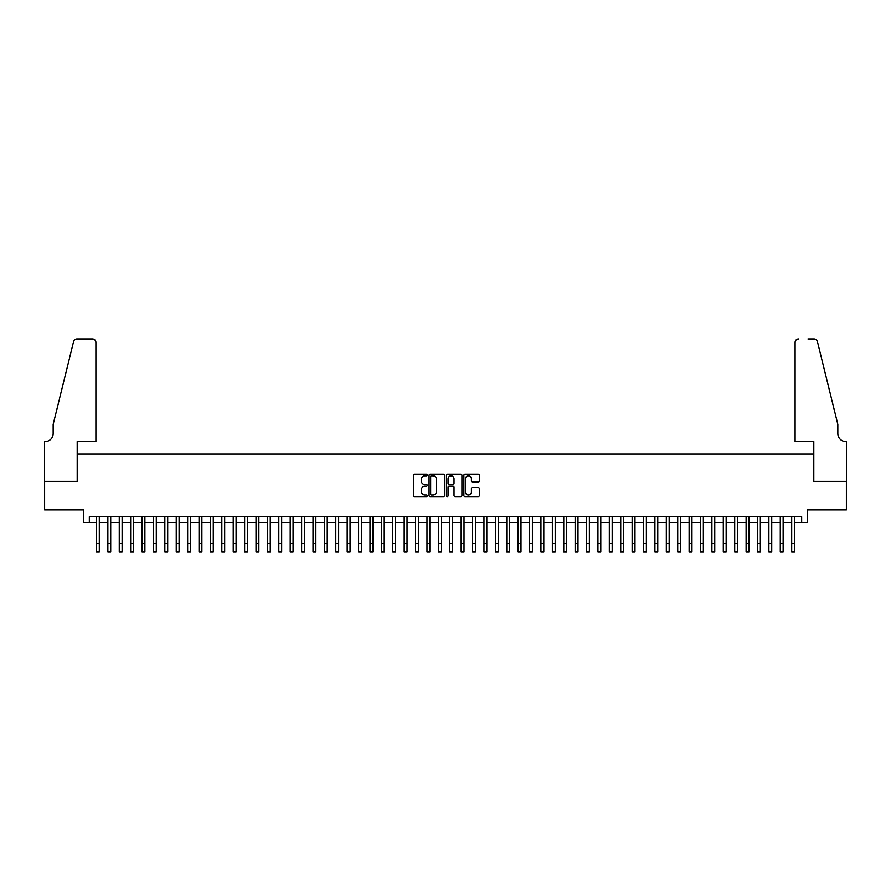 <?xml version="1.0" encoding="UTF-8"?>
<svg xmlns="http://www.w3.org/2000/svg" width="891" height="891" viewBox="0 0 891 891"><rect width="100%" height="100%" fill="white"/><g stroke="black" fill="none" stroke-linecap="round" stroke-linejoin="round"><path stroke-width="1.34" d="M427.268 475.014A0.78 0.78 0 0 0 426.477 474.235L414.593 474.235A1.114 1.114 0 0 0 413.48 475.349L413.48 495.485A1.114 1.114 0 0 0 414.593 496.61L426.477 496.61A0.78 0.78 0 0 0 427.268 495.819A0.78 0.78 0 0 0 426.477 495.04L424.94 495.04A3.575 3.575 0 0 1 421.365 491.464L421.365 489.783A3.575 3.575 0 0 1 424.94 486.196L426.477 486.196A0.78 0.78 0 0 0 427.268 485.417A0.78 0.78 0 0 0 426.477 484.637L424.94 484.637A3.575 3.575 0 0 1 421.365 481.051L421.365 479.38A3.575 3.575 0 0 1 424.94 475.794L426.477 475.794A0.78 0.78 0 0 0 427.268 475.014M478.189 482.12A1.114 1.114 0 0 0 479.313 480.995L479.313 475.349A1.114 1.114 0 0 0 478.189 474.235L464.991 474.235A1.114 1.114 0 0 0 463.877 475.349L463.877 495.485A1.114 1.114 0 0 0 464.991 496.61L478.189 496.61A1.114 1.114 0 0 0 479.313 495.485L479.313 488.658A1.114 1.114 0 0 0 478.189 487.544L472.542 487.544A1.114 1.114 0 0 0 471.428 488.658L471.428 492.044A2.996 2.996 0 0 1 468.432 495.04A2.996 2.996 0 0 1 465.436 492.044L465.436 478.79A2.996 2.996 0 0 1 468.432 475.794A2.996 2.996 0 0 1 471.428 478.79L471.428 480.995A1.114 1.114 0 0 0 472.542 482.12L478.189 482.12M89.345 522.46L89.345 516.758L801.655 516.758L801.655 522.46L807.357 522.46L807.357 509.919L846.394 509.919L846.394 481.43L813.628 481.43L813.628 454.076L77.372 454.076L77.372 481.43L44.606 481.43L44.606 509.919L83.643 509.919L83.643 522.46L96.462 522.46M444.52 475.349A1.114 1.114 0 0 0 443.406 474.235L430.197 474.235A1.114 1.114 0 0 0 429.083 475.349L429.083 495.485A1.114 1.114 0 0 0 430.197 496.61L443.406 496.61A1.114 1.114 0 0 0 444.52 495.485L444.52 475.349M447.594 474.235L460.803 474.235A1.114 1.114 0 0 1 461.917 475.349L461.917 495.485A1.114 1.114 0 0 1 460.803 496.61L455.145 496.61A1.114 1.114 0 0 1 454.031 495.485L454.031 487.321A1.114 1.114 0 0 0 452.906 486.196L449.164 486.196A1.114 1.114 0 0 0 448.05 487.321L448.05 495.819A0.78 0.78 0 0 1 447.26 496.61A0.78 0.78 0 0 1 446.48 495.819L446.48 475.349A1.114 1.114 0 0 1 447.594 474.235M99.313 522.46L107.856 522.46M110.707 522.46L119.26 522.46M122.112 522.46L130.654 522.46M133.505 522.46L142.048 522.46M144.899 522.46L153.452 522.46M156.304 522.46L164.846 522.46M167.697 522.46L176.24 522.46M179.091 522.46L187.645 522.46M190.485 522.46L199.038 522.46M201.889 522.46L210.432 522.46M213.283 522.46L221.837 522.46M224.677 522.46L233.23 522.46M236.082 522.46L244.624 522.46M247.475 522.46L256.018 522.46M258.869 522.46L267.423 522.46M270.274 522.46L278.816 522.46M281.667 522.46L290.21 522.46M293.061 522.46L301.615 522.46M304.466 522.46L313.008 522.46M315.86 522.46L324.402 522.46M327.253 522.46L335.807 522.46M338.647 522.46L347.2 522.46M350.052 522.46L358.594 522.46M361.445 522.46L369.999 522.46M372.839 522.46L381.393 522.46M384.244 522.46L392.786 522.46M395.637 522.46L404.191 522.46M407.031 522.46L415.585 522.46M418.436 522.46L426.978 522.46M429.83 522.46L438.372 522.46M441.223 522.46L449.777 522.46M452.628 522.46L461.17 522.46M464.022 522.46L472.564 522.46M475.415 522.46L483.969 522.46M486.809 522.46L495.363 522.46M498.214 522.46L506.756 522.46M509.607 522.46L518.161 522.46M521.001 522.46L529.555 522.46M532.406 522.46L540.948 522.46M543.8 522.46L552.353 522.46M555.193 522.46L563.747 522.46M566.598 522.46L575.14 522.46M577.992 522.46L586.534 522.46M589.385 522.46L597.939 522.46M600.79 522.46L609.333 522.46M612.184 522.46L620.726 522.46M623.577 522.46L632.131 522.46M634.982 522.46L643.525 522.46M646.376 522.46L654.918 522.46M657.77 522.46L666.323 522.46M669.163 522.46L677.717 522.46M680.568 522.46L689.111 522.46M691.962 522.46L700.515 522.46M703.355 522.46L711.909 522.46M714.76 522.46L723.303 522.46M726.154 522.46L734.696 522.46M737.548 522.46L746.101 522.46M748.952 522.46L757.495 522.46M760.346 522.46L768.888 522.46M771.74 522.46L780.293 522.46M783.144 522.46L791.687 522.46M794.538 522.46L801.655 522.46M431.433 475.794A0.78 0.78 0 0 0 430.654 476.585L430.654 494.26A0.78 0.78 0 0 0 431.433 495.04L433.059 495.04A3.575 3.575 0 0 0 436.635 491.464L436.635 479.38A3.575 3.575 0 0 0 433.059 475.794L431.433 475.794M454.031 478.846A2.996 2.996 0 0 0 451.035 475.85A2.996 2.996 0 0 0 448.05 478.846L448.05 483.512A1.114 1.114 0 0 0 449.164 484.637L452.906 484.637A1.114 1.114 0 0 0 454.031 483.512L454.031 478.846M96.462 543.488L99.313 543.488L99.313 552.03L96.462 552.03L96.462 516.758M99.313 543.488L99.313 516.758M95.894 441.535L95.894 342.389A3.419 3.419 0 0 0 92.475 338.97L76.916 338.97A3.419 3.419 0 0 0 73.597 341.565L53.159 424.439L53.159 433.561A7.974 7.974 0 0 1 45.174 441.535L44.55 441.535L44.55 481.43L77.205 481.43L77.205 441.535L95.894 441.535L95.894 342.389C95.671 340.317 94.535 339.181 92.475 338.97L83.019 338.97M73.597 341.565C74.465 339.694 74.465 339.694 73.597 341.565C74.465 339.694 74.465 339.694 73.597 341.565M53.159 433.561A7.974 7.974 0 0 1 45.174 441.535M795.106 441.535L795.106 342.389L795.106 441.535L813.795 441.535L813.795 481.43L846.45 481.43L846.45 441.535L845.826 441.535A7.974 7.974 0 0 1 837.841 433.561A7.974 7.974 0 0 0 845.826 441.535M831.581 399.034L817.403 341.565L837.841 424.439L837.841 433.561M807.981 338.97L814.084 338.97A3.419 3.419 0 0 1 817.403 341.565C816.535 339.694 816.535 339.694 817.403 341.565C816.535 339.694 816.535 339.694 817.403 341.565M798.525 338.97A3.419 3.419 0 0 0 795.106 342.389C795.329 340.317 796.465 339.181 798.525 338.97M107.856 552.03L110.707 552.03L107.856 552.03L107.856 516.758M110.707 552.03L110.707 516.758M119.26 552.03L122.112 552.03L119.26 552.03L119.26 516.758M122.112 552.03L122.112 516.758M130.654 552.03L133.505 552.03L130.654 552.03L130.654 516.758M133.505 552.03L133.505 516.758M142.048 552.03L144.899 552.03L142.048 552.03L142.048 516.758M144.899 552.03L144.899 516.758M153.452 552.03L156.304 552.03L153.452 552.03L153.452 516.758M156.304 552.03L156.304 516.758M164.846 552.03L167.697 552.03L164.846 552.03L164.846 516.758M167.697 552.03L167.697 516.758M176.24 552.03L179.091 552.03L176.24 552.03L176.24 516.758M179.091 552.03L179.091 516.758M187.645 552.03L190.485 552.03L187.645 552.03L187.645 516.758M190.485 552.03L190.485 516.758M199.038 552.03L201.889 552.03L199.038 552.03L199.038 516.758M201.889 552.03L201.889 516.758M210.432 552.03L213.283 552.03L210.432 552.03L210.432 516.758M213.283 552.03L213.283 516.758M221.837 552.03L224.677 552.03L221.837 552.03L221.837 516.758M224.677 552.03L224.677 516.758M233.23 552.03L236.082 552.03L233.23 552.03L233.23 516.758M236.082 552.03L236.082 516.758M244.624 552.03L247.475 552.03L244.624 552.03L244.624 516.758M247.475 552.03L247.475 516.758M256.018 552.03L258.869 552.03L256.018 552.03L256.018 516.758M258.869 552.03L258.869 516.758M267.423 552.03L270.274 552.03L267.423 552.03L267.423 516.758M270.274 552.03L270.274 516.758M278.816 552.03L281.667 552.03L278.816 552.03L278.816 516.758M281.667 552.03L281.667 516.758M290.21 552.03L293.061 552.03L290.21 552.03L290.21 516.758M293.061 552.03L293.061 516.758M301.615 552.03L304.466 552.03L301.615 552.03L301.615 516.758M304.466 552.03L304.466 516.758M313.008 552.03L315.86 552.03L313.008 552.03L313.008 516.758M315.86 552.03L315.86 516.758M324.402 552.03L327.253 552.03L324.402 552.03L324.402 516.758M327.253 552.03L327.253 516.758M335.807 552.03L338.647 552.03L335.807 552.03L335.807 516.758M338.647 552.03L338.647 516.758M347.2 552.03L350.052 552.03L347.2 552.03L347.2 516.758M350.052 552.03L350.052 516.758M358.594 552.03L361.445 552.03L358.594 552.03L358.594 516.758M361.445 552.03L361.445 516.758M369.999 552.03L372.839 552.03L369.999 552.03L369.999 516.758M372.839 552.03L372.839 516.758M381.393 552.03L384.244 552.03L381.393 552.03L381.393 516.758M384.244 552.03L384.244 516.758M392.786 552.03L395.637 552.03L392.786 552.03L392.786 516.758M395.637 552.03L395.637 516.758M404.191 552.03L407.031 552.03L404.191 552.03L404.191 516.758M407.031 552.03L407.031 516.758M415.585 552.03L418.436 552.03L415.585 552.03L415.585 516.758M418.436 552.03L418.436 516.758M426.978 552.03L429.83 552.03L426.978 552.03L426.978 516.758M429.83 552.03L429.83 516.758M438.372 552.03L441.223 552.03L438.372 552.03L438.372 516.758M441.223 552.03L441.223 516.758M449.777 552.03L452.628 552.03L449.777 552.03L449.777 516.758M452.628 552.03L452.628 516.758M451.882 475.972L451.882 474.235M461.17 552.03L464.022 552.03L461.17 552.03L461.17 516.758M464.022 552.03L464.022 516.758M472.564 552.03L475.415 552.03L472.564 552.03L472.564 516.758M475.415 552.03L475.415 516.758M483.969 552.03L486.809 552.03L483.969 552.03L483.969 516.758M486.809 552.03L486.809 516.758M495.363 552.03L498.214 552.03L495.363 552.03L495.363 516.758M498.214 552.03L498.214 516.758M506.756 552.03L509.607 552.03L506.756 552.03L506.756 516.758M509.607 552.03L509.607 516.758M518.161 552.03L521.001 552.03L518.161 552.03L518.161 516.758M521.001 552.03L521.001 516.758M529.555 552.03L532.406 552.03L529.555 552.03L529.555 516.758M532.406 552.03L532.406 516.758M540.948 552.03L543.8 552.03L540.948 552.03L540.948 516.758M543.8 552.03L543.8 516.758M552.353 552.03L555.193 552.03L552.353 552.03L552.353 516.758M555.193 552.03L555.193 516.758M563.747 552.03L566.598 552.03L563.747 552.03L563.747 516.758M566.598 552.03L566.598 516.758M575.14 552.03L577.992 552.03L575.14 552.03L575.14 516.758M577.992 552.03L577.992 516.758M586.534 552.03L589.385 552.03L586.534 552.03L586.534 516.758M589.385 552.03L589.385 516.758M597.939 552.03L600.79 552.03L597.939 552.03L597.939 516.758M600.79 552.03L600.79 516.758M609.333 552.03L612.184 552.03L609.333 552.03L609.333 516.758M612.184 552.03L612.184 516.758M620.726 552.03L623.577 552.03L620.726 552.03L620.726 516.758M623.577 552.03L623.577 516.758M632.131 552.03L634.982 552.03L632.131 552.03L632.131 516.758M634.982 552.03L634.982 516.758M643.525 552.03L646.376 552.03L643.525 552.03L643.525 516.758M646.376 552.03L646.376 516.758M654.918 552.03L657.77 552.03L654.918 552.03L654.918 516.758M657.77 552.03L657.77 516.758M666.323 552.03L669.163 552.03L666.323 552.03L666.323 516.758M669.163 552.03L669.163 516.758M677.717 552.03L680.568 552.03L677.717 552.03L677.717 516.758M680.568 552.03L680.568 516.758M689.111 552.03L691.962 552.03L689.111 552.03L689.111 516.758M691.962 552.03L691.962 516.758M700.515 552.03L703.355 552.03L700.515 552.03L700.515 516.758M703.355 552.03L703.355 516.758M711.909 552.03L714.76 552.03L711.909 552.03L711.909 516.758M714.76 552.03L714.76 516.758M723.303 552.03L726.154 552.03L723.303 552.03L723.303 516.758M726.154 552.03L726.154 516.758M734.696 552.03L737.548 552.03L734.696 552.03L734.696 516.758M737.548 552.03L737.548 516.758M746.101 552.03L748.952 552.03L746.101 552.03L746.101 516.758M748.952 552.03L748.952 516.758M757.495 552.03L760.346 552.03L757.495 552.03L757.495 516.758M760.346 552.03L760.346 516.758M768.888 552.03L771.74 552.03L768.888 552.03L768.888 516.758M771.74 552.03L771.74 516.758M780.293 552.03L783.144 552.03L780.293 552.03L780.293 516.758M783.144 552.03L783.144 516.758M791.687 552.03L794.538 552.03L791.687 552.03L791.687 516.758M794.538 552.03L794.538 516.758M107.856 543.488L110.707 543.488M119.26 543.488L122.112 543.488M130.654 543.488L133.505 543.488M142.048 543.488L144.899 543.488M153.452 543.488L156.304 543.488M164.846 543.488L167.697 543.488M176.24 543.488L179.091 543.488M187.645 543.488L190.485 543.488M199.038 543.488L201.889 543.488M210.432 543.488L213.283 543.488M221.837 543.488L224.677 543.488M233.23 543.488L236.082 543.488M244.624 543.488L247.475 543.488M256.018 543.488L258.869 543.488M267.423 543.488L270.274 543.488M278.816 543.488L281.667 543.488M290.21 543.488L293.061 543.488M301.615 543.488L304.466 543.488M313.008 543.488L315.86 543.488M324.402 543.488L327.253 543.488M335.807 543.488L338.647 543.488M347.2 543.488L350.052 543.488M358.594 543.488L361.445 543.488M369.999 543.488L372.839 543.488M381.393 543.488L384.244 543.488M392.786 543.488L395.637 543.488M404.191 543.488L407.031 543.488M415.585 543.488L418.436 543.488M426.978 543.488L429.83 543.488M438.372 543.488L441.223 543.488M449.777 543.488L452.628 543.488M461.17 543.488L464.022 543.488M472.564 543.488L475.415 543.488M483.969 543.488L486.809 543.488M495.363 543.488L498.214 543.488M506.756 543.488L509.607 543.488M518.161 543.488L521.001 543.488M529.555 543.488L532.406 543.488M540.948 543.488L543.8 543.488M552.353 543.488L555.193 543.488M563.747 543.488L566.598 543.488M575.14 543.488L577.992 543.488M586.534 543.488L589.385 543.488M597.939 543.488L600.79 543.488M609.333 543.488L612.184 543.488M620.726 543.488L623.577 543.488M632.131 543.488L634.982 543.488M643.525 543.488L646.376 543.488M654.918 543.488L657.77 543.488M666.323 543.488L669.163 543.488M677.717 543.488L680.568 543.488M689.111 543.488L691.962 543.488M700.515 543.488L703.355 543.488M711.909 543.488L714.76 543.488M723.303 543.488L726.154 543.488M734.696 543.488L737.548 543.488M746.101 543.488L748.952 543.488M757.495 543.488L760.346 543.488M768.888 543.488L771.74 543.488M780.293 543.488L783.144 543.488M791.687 543.488L794.538 543.488"/></g></svg>
